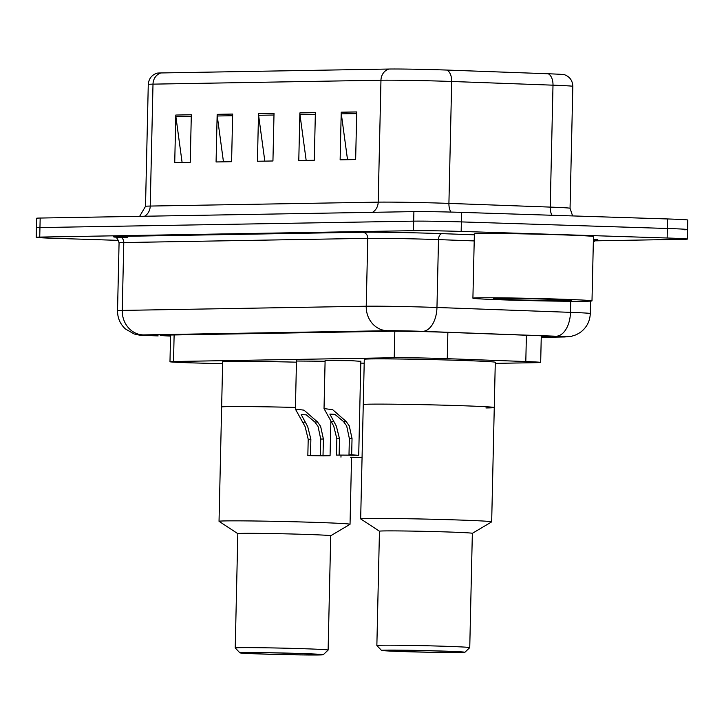 <?xml version="1.0" encoding="UTF-8"?>
<svg xmlns="http://www.w3.org/2000/svg" width="724" height="724" viewBox="0 0 724 724"><rect width="100%" height="100%" fill="white"/><g stroke="black" fill="none" stroke-linecap="round" stroke-linejoin="round"><path stroke-width="1.09" d="M296.478 361.023L325.103 361.24M325.112 360.534L351.249 360.67L360.842 361.339M495.261 363.376L537.136 362.652A35.738 0.688 -178.7 0 0 540.674 362.434A35.738 0.688 -178.7 0 0 525.805 361.538L447.269 358.679A35.738 0.688 -178.7 0 0 441.921 358.498A35.738 0.688 -178.7 0 0 394.227 357.728L173.525 361.52A35.738 0.688 -178.7 0 0 169.977 361.738A35.738 0.688 -178.7 0 0 196.023 362.996L222.612 363.738M360.805 363.122L364.199 363.204M541.253 336.769L546.81 336.669A35.738 0.688 -178.7 0 0 550.349 336.452A35.738 0.688 -178.7 0 0 535.489 335.565L443.206 332.189A35.738 0.688 -178.7 0 0 437.848 332.008A35.738 0.688 -178.7 0 0 390.155 331.248L163.76 335.14A35.738 0.688 -178.7 0 0 160.212 335.357A35.738 0.688 -178.7 0 0 170.565 336.072M118.591 240.368L56.418 238.386A35.738 0.688 1.3 0 1 36.2 237.309A35.738 0.688 1.3 0 1 39.739 237.092L413.467 230.666A35.738 0.688 1.3 0 1 461.161 231.427L667.148 238.006A35.738 0.688 1.3 0 1 687.366 239.083A35.738 0.688 1.3 0 1 683.827 239.3L594.54 240.839M36.2 237.309L36.417 227.779A35.738 0.688 1.3 0 1 39.956 227.562L413.685 221.146A35.738 0.688 1.3 0 1 461.378 221.906L667.365 228.485A35.738 0.688 1.3 0 1 687.583 229.562A35.738 0.688 1.3 0 1 684.044 229.78M160.981 72.952A11.91 10.733 89 0 0 152.999 84.138A47.648 0.914 -178.7 0 0 148.275 84.427C148.782 78.654 151.75 74.889 157.198 73.142A39.069 0.751 1.3 0 1 160.981 72.952L388.942 69.033A39.069 0.751 1.3 0 1 441.088 69.866A39.069 0.751 1.3 0 1 446.943 70.065L548.249 73.767A39.069 0.751 1.3 0 1 564.421 74.69C569.788 76.69 572.584 80.581 572.82 86.364A47.648 0.914 -178.7 0 0 553 85.17A11.91 6.95 -87.9 0 0 548.249 73.767M687.583 229.562L687.8 220.033A35.738 0.688 1.3 0 0 667.582 218.956L461.595 212.376A35.738 0.688 1.3 0 0 413.902 211.616L40.173 218.042A35.738 0.688 1.3 0 0 36.634 218.259L36.417 227.779A35.738 0.688 1.3 0 1 39.956 227.562L413.685 221.146A35.738 0.688 1.3 0 1 461.378 221.906L667.365 228.485A35.738 0.688 1.3 0 1 687.583 229.562L687.366 239.083M182.113 162.547L175.905 116.7A9.53 8.588 -91 0 1 175.805 115.044L174.728 162.674L190.24 162.402L191.317 114.781L175.805 115.044M223.463 161.832L217.254 115.994A9.53 8.588 -91 0 1 217.164 114.338L216.078 161.959L231.59 161.696L232.666 114.066L217.164 114.338M347.529 159.705L341.312 113.858A9.53 8.588 -91 0 1 341.221 112.202L340.135 159.832L355.647 159.561L356.724 111.939L341.221 112.202M306.171 160.411L299.962 114.573A9.53 8.588 -91 0 1 299.872 112.917L298.786 160.538L314.297 160.275L315.374 112.645L299.872 112.917M264.821 161.126L258.604 115.279A9.53 8.588 -91 0 1 258.513 113.623L257.436 161.253L272.939 160.981L274.025 113.36L258.513 113.623M506.61 299.98A59.558 1.14 1.3 0 1 472.908 298.188A59.558 1.14 1.3 0 1 558.304 299.093A59.558 1.14 1.3 0 1 591.997 300.885A59.558 1.14 1.3 0 1 506.61 299.98M472.908 298.188L474.374 233.888A59.558 1.14 1.3 0 1 559.761 234.793A59.558 1.14 1.3 0 1 593.463 236.594L591.997 300.885M549.308 299.247A38.843 0.742 1.3 0 1 571.281 300.406A38.843 0.742 1.3 0 1 515.597 299.827A38.843 0.742 1.3 0 1 493.632 298.641A38.843 0.742 1.3 0 1 549.308 299.247M360.67 518.873A65.513 1.258 1.3 0 1 367.159 518.475A65.513 1.258 1.3 0 1 440.762 519.461A65.513 1.258 1.3 0 1 491.668 521.85A65.513 1.258 1.3 0 1 491.641 521.886L472.347 533.335A46.454 0.896 1.3 0 0 436.246 531.633A46.454 0.896 1.3 0 0 384.055 530.927A46.454 0.896 1.3 0 0 379.457 531.217L360.697 518.909A65.513 1.258 1.3 0 1 360.67 518.873L364.29 359.321A65.513 1.258 1.3 0 1 458.22 360.326A65.513 1.258 1.3 0 1 495.288 362.299L494.266 407.54A65.513 1.258 -178.7 0 0 443.359 405.159A65.513 1.258 -178.7 0 0 369.756 404.173A65.513 1.258 -178.7 0 0 363.267 404.571A65.513 1.258 1.3 0 1 457.197 405.567A65.513 1.258 1.3 0 1 494.266 407.54A65.513 1.258 1.3 0 1 485.913 407.965M381.521 650.405L376.869 645.536A46.454 0.896 1.3 0 1 376.86 645.518A46.454 0.896 1.3 0 1 381.467 645.238A46.454 0.896 1.3 0 1 433.658 645.935A46.454 0.896 1.3 0 1 469.749 647.627A46.454 0.896 1.3 0 1 469.74 647.645L464.871 652.297A41.693 0.796 1.3 0 1 460.745 652.532A41.693 0.796 1.3 0 1 414.3 651.917A41.693 0.796 1.3 0 1 381.521 650.405A41.693 0.796 1.3 0 1 385.648 650.134A41.693 0.796 1.3 0 1 432.871 650.776A41.693 0.796 1.3 0 1 464.871 652.297M388.869 650.233A38.119 0.733 1.3 0 1 431.685 650.813A38.119 0.733 1.3 0 1 461.306 652.197A38.119 0.733 1.3 0 1 457.532 652.433A38.119 0.733 1.3 0 1 414.707 651.853A38.119 0.733 1.3 0 1 385.087 650.469A38.119 0.733 1.3 0 1 388.869 650.233M237.825 533.66L219.064 521.343A65.513 1.258 1.3 0 1 219.037 521.307L221.635 407.006A65.513 1.258 1.3 0 1 295.428 407.431A65.513 1.258 -178.7 0 0 228.123 406.607A65.513 1.258 -178.7 0 0 221.635 407.006L222.657 361.756A65.513 1.258 1.3 0 1 296.451 362.181M219.037 521.307A65.513 1.258 1.3 0 1 225.526 520.909A65.513 1.258 1.3 0 1 299.13 521.895A65.513 1.258 1.3 0 1 350.036 524.276A65.513 1.258 1.3 0 1 350 524.321L330.714 535.769L328.117 650.062A46.454 0.896 1.3 0 1 328.108 650.08A46.454 0.896 1.3 0 0 292.025 648.369A46.454 0.896 1.3 0 0 239.834 647.672A46.454 0.896 1.3 0 0 235.228 647.953A46.454 0.896 1.3 0 0 235.237 647.971L239.888 652.84A41.693 0.796 1.3 0 1 244.015 652.568A41.693 0.796 1.3 0 1 291.238 653.211A41.693 0.796 1.3 0 1 323.239 654.731A41.693 0.796 1.3 0 1 319.112 654.967A41.693 0.796 1.3 0 1 272.667 654.351A41.693 0.796 1.3 0 1 239.888 652.84M235.228 647.953L237.825 533.642A46.454 0.896 1.3 0 1 242.422 533.362A46.454 0.896 1.3 0 1 294.614 534.068A46.454 0.896 1.3 0 1 330.714 535.751M247.237 652.668A38.119 0.733 1.3 0 1 290.053 653.247A38.119 0.733 1.3 0 1 319.673 654.632A38.119 0.733 1.3 0 1 315.899 654.867A38.119 0.733 1.3 0 1 273.075 654.288A38.119 0.733 1.3 0 1 243.454 652.903A38.119 0.733 1.3 0 1 247.237 652.668M348.995 454.889L349.366 438.563L346.669 425.911L343.484 421.522L334.877 414.345L329.854 414.11L336.334 426.083L339.502 438.726L339.131 455.061L352.76 455.143L348.995 454.889L351.665 454.844L352.036 438.518L349.258 425.866L346.144 421.477L332.642 409.657L324.026 408.608L325.121 360.281M351.665 454.844L358.715 455.278L336.47 455.106L336.841 438.771L333.746 426.128L324.026 408.608M336.47 455.106L339.131 455.061M320.361 455.387L320.732 439.052L318.035 426.4L314.849 422.011L306.243 414.843L301.22 414.599L307.7 426.581L310.868 439.224L310.496 455.55L324.117 455.631L320.361 455.387L323.022 455.342L323.393 439.006L320.623 426.355L317.51 421.965L304.008 410.155L295.392 409.096L296.487 360.769M323.022 455.342L330.072 455.767L323.185 455.885L307.836 455.595L308.207 439.269L305.112 426.626L295.392 409.096M307.836 455.595L310.496 455.55M362.072 457.297L350.688 457.206M362.063 457.342L350.678 457.541M447.866 332.361L447.269 358.679M394.824 331.212L394.227 357.728M526.402 335.23L525.805 361.538M174.122 334.959L173.525 361.52M541.244 337.348L563.571 336.968A23.82 0.462 -178.7 0 0 556.023 336.226L422.508 331.348A23.82 0.462 -178.7 0 0 418.943 331.23A23.82 0.462 -178.7 0 0 387.15 330.723L143.162 334.913A23.82 0.462 -178.7 0 0 154.284 335.773A23.82 0.462 -178.7 0 0 158.167 335.891L158.04 335.891A23.82 6.444 -88.4 0 0 158.167 335.891M157.913 335.882A23.82 6.444 -88.4 0 0 158.04 335.891L154.067 335.773C135.732 334.904 142.013 335.637 134.193 333.981L125.433 328.977C120.139 324.035 117.505 317.945 117.532 310.705A47.648 0.914 1.3 0 1 122.247 310.415L366.226 306.225A47.648 0.914 1.3 0 1 429.821 307.238A47.648 0.914 1.3 0 1 436.961 307.483L438.5 239.608A47.648 0.914 -178.7 0 0 431.359 239.373A47.648 0.914 -178.7 0 0 367.774 238.35L123.786 242.549A47.648 0.914 -178.7 0 0 119.071 242.839C116.519 234.784 113.912 237.653 114.564 236.974M127.795 237.78A53.603 1.032 1.3 0 1 118.564 236.422L362.543 232.232A5.955 5.367 -91 0 1 367.774 238.35L366.226 306.225A23.82 21.467 89 0 0 387.15 330.723M362.543 232.232A53.603 1.032 1.3 0 1 434.083 233.372A53.603 1.032 1.3 0 1 442.111 233.644L474.347 234.82M593.399 239.345A53.603 1.032 1.3 0 1 596.35 240.069M667.148 238.006L667.582 218.956M461.161 231.427L461.595 212.376M413.467 230.666L413.902 211.616M39.739 237.092L40.173 218.042M422.508 331.348A23.82 13.901 -87.9 0 0 436.961 307.483L570.476 312.352L570.72 301.284M556.023 336.226A23.82 13.901 -87.9 0 0 570.476 312.352A47.648 0.914 1.3 0 1 590.295 313.546L590.576 301.103M474.211 240.92L438.5 239.608A5.955 3.475 92.1 0 1 442.111 233.644M143.162 334.913A23.82 21.467 89 0 1 122.247 310.415L123.786 242.549A5.955 5.367 -91 0 0 118.564 236.422M563.571 336.968A23.82 21.467 89 0 0 564.521 336.968L571.227 336.37L576.277 334.732L580.186 332.497C586.549 327.782 589.924 321.465 590.295 313.546M546.828 336.081L546.81 336.669M144.556 216.25A11.91 10.733 89 0 0 150.23 206.059L378.19 202.141A47.648 0.914 1.3 0 1 441.785 203.154A47.648 0.914 1.3 0 1 448.916 203.399L550.231 207.1A47.648 0.914 1.3 0 1 570.05 208.295L572.603 215.924M139.642 216.331L145.515 206.349A47.648 0.914 1.3 0 1 150.23 206.059L152.999 84.138L380.96 80.219A11.91 10.733 -91 0 1 388.942 69.033M551.941 215.263A11.91 6.95 92.1 0 1 550.231 207.1L553 85.17L451.686 81.477A47.648 0.914 -178.7 0 0 444.545 81.233A47.648 0.914 -178.7 0 0 380.96 80.219L378.19 202.141A11.91 10.733 89 0 1 372.516 212.331M446.943 70.065A11.91 6.95 -87.9 0 1 451.686 81.477L448.916 203.399A11.91 6.95 92.1 0 0 450.916 212.078M258.604 115.279L273.989 115.016M299.962 114.573L315.338 114.311M341.312 113.858L356.688 113.596M217.254 115.994L232.63 115.731M175.905 116.7L191.281 116.437M330.922 421.739L333.583 421.694M343.484 421.522L346.144 421.477M349.366 438.563L352.036 438.518M336.841 438.771L339.502 438.726M302.288 422.228L304.94 422.183M314.849 422.011L317.51 421.965M320.732 439.052L323.393 439.006M308.207 439.269L310.868 439.224M541.281 335.791L540.674 362.434M170.583 335.022L169.977 361.738M117.532 310.705L119.071 242.839M593.336 241.861L596.603 240.024M541.244 337.375L564.521 336.968M148.275 84.427L145.515 206.349M572.82 86.364L570.05 208.295M379.457 531.217L376.86 645.518M494.266 407.54L491.668 521.85M472.347 533.317L469.749 647.627M351.556 457.215L350.036 524.276M323.239 654.731L328.108 650.08M358.715 455.278L360.851 361.086M330.072 455.767L330.85 421.639M340.968 457.152L341.013 455.224"/></g></svg>
